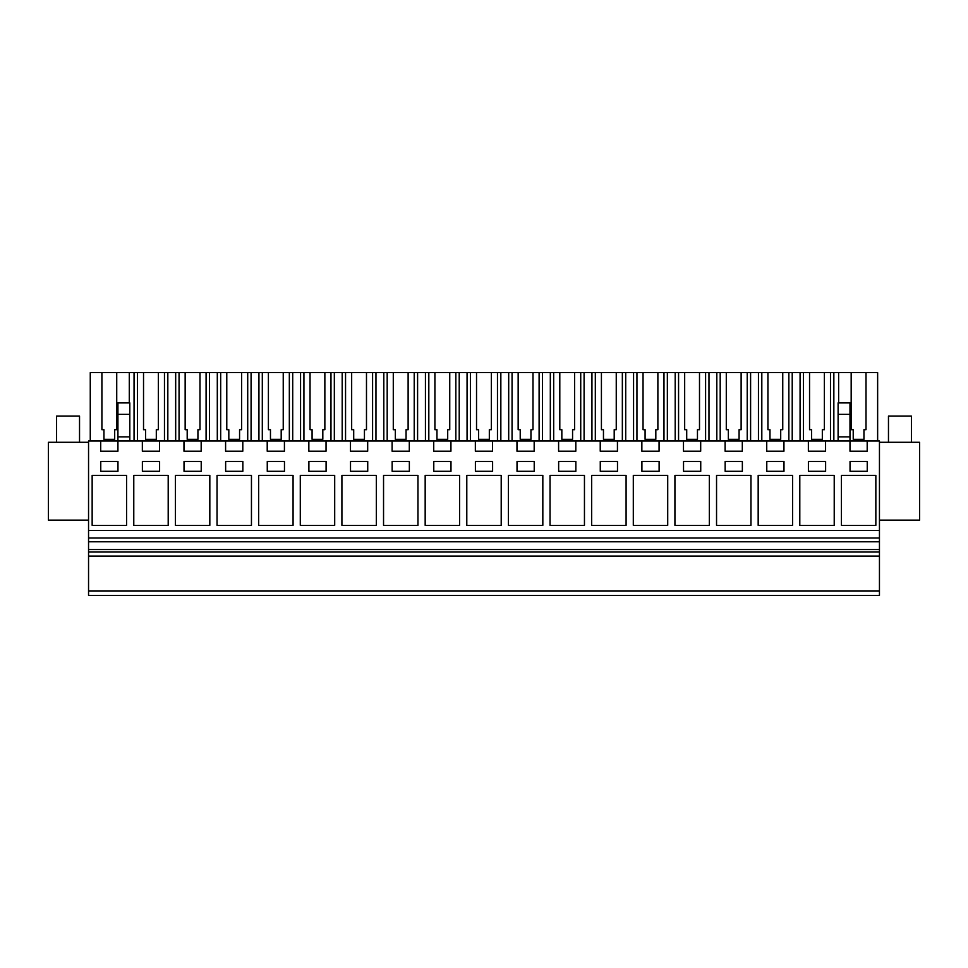 <?xml version="1.0" encoding="UTF-8"?>
<svg xmlns="http://www.w3.org/2000/svg" width="968" height="968" viewBox="0 0 968 968"><rect width="100%" height="100%" fill="white"/><g stroke="black" fill="none" stroke-linecap="round" stroke-linejoin="round"><path stroke-width="1.45" d="M88.548 595.429L88.548 440.984L100.708 440.984L100.708 451.221L117.927 451.221L117.927 440.984L142.344 440.984L142.344 451.221L159.551 451.221L159.551 440.984L183.968 440.984L183.968 451.221L201.175 451.221L201.175 440.984L225.592 440.984L225.592 451.221L242.799 451.221L242.799 440.984L267.216 440.984L267.216 451.221L284.423 451.221L284.423 440.984L308.84 440.984L308.84 451.221L326.047 451.221L326.047 440.984L350.476 440.984L350.476 451.221L367.683 451.221L367.683 440.984L392.101 440.984L392.101 451.221L409.307 451.221L409.307 440.984L433.724 440.984L433.724 451.221L450.931 451.221L450.931 440.984L475.349 440.984L475.349 451.221L492.555 451.221L492.555 440.984L516.972 440.984L516.972 451.221L534.179 451.221L534.179 440.984L558.596 440.984L558.596 451.221L575.815 451.221L575.815 440.984L600.233 440.984L600.233 451.221L617.439 451.221L617.439 440.984L641.857 440.984L641.857 451.221L659.063 451.221L659.063 440.984L683.481 440.984L683.481 451.221L700.687 451.221L700.687 440.984L725.105 440.984L725.105 451.221L742.311 451.221L742.311 440.984L766.729 440.984L766.729 451.221L783.935 451.221L783.935 440.984L808.365 440.984L808.365 451.221L825.571 451.221L825.571 440.984L849.989 440.984L849.989 451.221L867.195 451.221L867.195 440.984L879.452 440.984L879.452 595.429L88.548 595.429M88.548 590.928L879.452 590.928M88.548 556.104L879.452 556.104M88.548 552.002L879.452 552.002M88.548 549.546L879.452 549.546M88.548 541.765L879.452 541.765M88.548 537.978L879.452 537.978M88.548 530.428L879.452 530.428M126.566 475.385L92.154 475.385L92.154 525.37L126.566 525.37L126.566 475.385M725.153 471.295L742.359 471.295L742.359 461.458L725.153 461.458L725.153 471.295M758.174 475.385L758.174 525.37L792.586 525.37L792.586 475.385L758.174 475.385M641.905 471.295L659.111 471.295L659.111 461.458L641.905 461.458L641.905 471.295M584.454 525.37L584.454 475.385L550.042 475.385L550.042 525.37L584.454 525.37M617.487 471.295L617.487 461.458L600.269 461.458L600.269 471.295L617.487 471.295M433.773 461.458L433.773 471.295L450.979 471.295L450.979 461.458L433.773 461.458M376.334 525.37L376.334 475.385L341.91 475.385L341.91 525.37L376.334 525.37M350.513 461.458L350.513 471.295L367.731 471.295L367.731 461.458L350.513 461.458M334.698 475.385L300.286 475.385L300.286 525.37L334.698 525.37L334.698 475.385M242.847 461.458L225.641 461.458L225.641 471.295L242.847 471.295L242.847 461.458M293.074 525.37L293.074 475.385L258.662 475.385L258.662 525.37L293.074 525.37M159.599 461.458L142.381 461.458L142.381 471.295L159.599 471.295L159.599 461.458M799.798 525.37L834.222 525.37L834.222 475.385L799.798 475.385L799.798 525.37M750.962 525.37L750.962 475.385L716.55 475.385L716.55 525.37L750.962 525.37M783.983 471.295L783.983 461.458L766.777 461.458L766.777 471.295L783.983 471.295M184.017 471.295L201.223 471.295L201.223 461.458L184.017 461.458L184.017 471.295M175.414 525.37L209.826 525.37L209.826 475.385L175.414 475.385L175.414 525.37M267.265 471.295L284.471 471.295L284.471 461.458L267.265 461.458L267.265 471.295M251.45 475.385L217.038 475.385L217.038 525.37L251.45 525.37L251.45 475.385M308.889 461.458L308.889 471.295L326.095 471.295L326.095 461.458L308.889 461.458M425.17 525.37L459.582 525.37L459.582 475.385L425.17 475.385L425.17 525.37M392.149 461.458L392.149 471.295L409.355 471.295L409.355 461.458L392.149 461.458M383.546 525.37L417.958 525.37L417.958 475.385L383.546 475.385L383.546 525.37M542.83 525.37L542.83 475.385L508.418 475.385L508.418 525.37L542.83 525.37M534.227 471.295L534.227 461.458L517.021 461.458L517.021 471.295L534.227 471.295M501.206 475.385L466.794 475.385L466.794 525.37L501.206 525.37L501.206 475.385M475.397 461.458L475.397 471.295L492.603 471.295L492.603 461.458L475.397 461.458M591.666 525.37L626.09 525.37L626.09 475.385L591.666 475.385L591.666 525.37M558.645 461.458L558.645 471.295L575.851 471.295L575.851 461.458L558.645 461.458M667.714 525.37L667.714 475.385L633.302 475.385L633.302 525.37L667.714 525.37M683.529 471.295L700.735 471.295L700.735 461.458L683.529 461.458L683.529 471.295M674.926 525.37L709.338 525.37L709.338 475.385L674.926 475.385L674.926 525.37M168.202 525.37L168.202 475.385L133.778 475.385L133.778 525.37L168.202 525.37M825.619 461.458L808.401 461.458L808.401 471.295L825.619 471.295L825.619 461.458M841.434 525.37L875.846 525.37L875.846 475.385L841.434 475.385L841.434 525.37M850.037 461.458L850.037 471.295L867.243 471.295L867.243 461.458L850.037 461.458M117.963 471.295L117.963 461.458L100.757 461.458L100.757 471.295L117.963 471.295M808.365 440.984L825.571 440.984M838.106 414.364L849.989 414.364L849.989 402.906L838.106 402.906L838.106 436.895L849.989 436.895L849.989 440.984L867.195 440.984M100.708 440.984L117.927 440.984L117.927 436.895L129.809 436.895L129.809 440.984M142.344 440.984L159.551 440.984M183.968 440.984L201.175 440.984M225.592 440.984L242.799 440.984M267.216 440.984L284.423 440.984M308.84 440.984L326.047 440.984M350.476 440.984L367.683 440.984M392.101 440.984L409.307 440.984M433.724 440.984L450.931 440.984M475.349 440.984L492.555 440.984M516.972 440.984L534.179 440.984M558.596 440.984L575.815 440.984M600.233 440.984L617.439 440.984M641.857 440.984L659.063 440.984M683.481 440.984L700.687 440.984M725.105 440.984L742.311 440.984M766.729 440.984L783.935 440.984M88.548 442.291L48.4 442.291L48.4 520.131L88.548 520.131M117.927 414.364L129.809 414.364L129.809 402.906L117.927 402.906L117.927 436.895M129.809 414.364L129.809 436.895M833.847 440.984L833.847 372.571L851.175 372.571L851.175 429.683L853.219 429.683L853.219 439.327L863.952 439.327L863.952 429.683L866.009 429.683L866.009 372.571L877.637 372.571L877.637 440.984M833.847 372.571L830.484 372.571L830.484 440.984M809.55 429.683L811.595 429.683L809.55 429.683L809.55 372.571L803.44 372.571L803.44 440.984M830.484 372.571L824.373 372.571L824.373 429.683L822.328 429.683L822.328 439.327L811.595 439.327L811.595 429.683M803.44 372.571L800.076 372.571L800.076 440.984M792.223 440.984L792.223 372.571L800.076 372.571M792.223 372.571L788.86 372.571L788.86 440.984M767.926 429.683L769.971 429.683L767.926 429.683L767.926 372.571L761.816 372.571L761.816 440.984M788.86 372.571L782.749 372.571L782.749 429.683L780.704 429.683L780.704 439.327L769.971 439.327L769.971 429.683M761.816 372.571L758.452 372.571L758.452 440.984M750.599 440.984L750.599 372.571L758.452 372.571M750.599 372.571L747.223 372.571L747.223 440.984M726.29 429.683L728.347 429.683L726.29 429.683L726.29 372.571L720.192 372.571L720.192 440.984M747.223 372.571L741.125 372.571L741.125 429.683L739.08 429.683L739.08 439.327L728.347 439.327L728.347 429.683M720.192 372.571L716.816 372.571L716.816 440.984M708.975 440.984L708.975 372.571L716.816 372.571M708.975 372.571L705.599 372.571L705.599 440.984M684.666 429.683L686.711 429.683L684.666 429.683L684.666 372.571L678.568 372.571L678.568 440.984M705.599 372.571L699.501 372.571L699.501 429.683L697.456 429.683L697.456 439.327L686.711 439.327L686.711 429.683M678.568 372.571L675.192 372.571L675.192 440.984M667.351 440.984L667.351 372.571L675.192 372.571M667.351 372.571L663.975 372.571L663.975 440.984M643.042 429.683L645.087 429.683L643.042 429.683L643.042 372.571L636.944 372.571L636.944 440.984M663.975 372.571L657.877 372.571L657.877 429.683L655.82 429.683L655.82 439.327L645.087 439.327L645.087 429.683M636.944 372.571L633.568 372.571L633.568 440.984M625.715 440.984L625.715 372.571L633.568 372.571M625.715 372.571L622.351 372.571L622.351 440.984M601.418 429.683L603.463 429.683L601.418 429.683L601.418 372.571L595.32 372.571L595.32 440.984M622.351 372.571L616.253 372.571L616.253 429.683L614.196 429.683L614.196 439.327L603.463 439.327L603.463 429.683M595.32 372.571L591.944 372.571L591.944 440.984M584.091 440.984L584.091 372.571L591.944 372.571M584.091 372.571L580.727 372.571L580.727 440.984M559.794 429.683L561.839 429.683L559.794 429.683L559.794 372.571L553.684 372.571L553.684 440.984M580.727 372.571L574.617 372.571L574.617 429.683L572.572 429.683L572.572 439.327L561.839 439.327L561.839 429.683M553.684 372.571L550.32 372.571L550.32 440.984M542.467 440.984L542.467 372.571L550.32 372.571M542.467 372.571L539.103 372.571L539.103 440.984M518.158 429.683L520.215 429.683L518.158 429.683L518.158 372.571L512.06 372.571L512.06 440.984M539.103 372.571L532.993 372.571L532.993 429.683L530.948 429.683L530.948 439.327L520.215 439.327L520.215 429.683M512.06 372.571L508.696 372.571L508.696 440.984M500.843 440.984L500.843 372.571L508.696 372.571M500.843 372.571L497.467 372.571L497.467 440.984M476.534 429.683L478.591 429.683L476.534 429.683L476.534 372.571L470.436 372.571L470.436 440.984M497.467 372.571L491.369 372.571L491.369 429.683L489.324 429.683L489.324 439.327L478.591 439.327L478.591 429.683M470.436 372.571L467.06 372.571L467.06 440.984M459.219 440.984L459.219 372.571L467.06 372.571M459.219 372.571L455.843 372.571L455.843 440.984M434.91 429.683L436.955 429.683L434.91 429.683L434.91 372.571L428.812 372.571L428.812 440.984M455.843 372.571L449.745 372.571L449.745 429.683L447.7 429.683L447.7 439.327L436.955 439.327L436.955 429.683M428.812 372.571L425.436 372.571L425.436 440.984M417.595 440.984L417.595 372.571L425.436 372.571M417.595 372.571L414.219 372.571L414.219 440.984M393.286 429.683L395.331 429.683L393.286 429.683L393.286 372.571L387.188 372.571L387.188 440.984M414.219 372.571L408.121 372.571L408.121 429.683L406.064 429.683L406.064 439.327L395.331 439.327L395.331 429.683M387.188 372.571L383.812 372.571L383.812 440.984M375.959 440.984L375.959 372.571L383.812 372.571M375.959 372.571L372.595 372.571L372.595 440.984M351.662 429.683L353.707 429.683L351.662 429.683L351.662 372.571L345.552 372.571L345.552 440.984M372.595 372.571L366.485 372.571L366.485 429.683L364.44 429.683L364.44 439.327L353.707 439.327L353.707 429.683M345.552 372.571L342.188 372.571L342.188 440.984M334.335 440.984L334.335 372.571L342.188 372.571M334.335 372.571L330.971 372.571L330.971 440.984M310.038 429.683L312.083 429.683L310.038 429.683L310.038 372.571L303.928 372.571L303.928 440.984M330.971 372.571L324.861 372.571L324.861 429.683L322.816 429.683L322.816 439.327L312.083 439.327L312.083 429.683M303.928 372.571L300.564 372.571L300.564 440.984M292.711 440.984L292.711 372.571L300.564 372.571M292.711 372.571L289.335 372.571L289.335 440.984M268.402 429.683L270.459 429.683L268.402 429.683L268.402 372.571L262.304 372.571L262.304 440.984M289.335 372.571L283.237 372.571L283.237 429.683L281.192 429.683L281.192 439.327L270.459 439.327L270.459 429.683M262.304 372.571L258.928 372.571L258.928 440.984M251.087 440.984L251.087 372.571L258.928 372.571M251.087 372.571L247.711 372.571L247.711 440.984M226.778 429.683L228.823 429.683L226.778 429.683L226.778 372.571L220.68 372.571L220.68 440.984M247.711 372.571L241.613 372.571L241.613 429.683L239.568 429.683L239.568 439.327L228.823 439.327L228.823 429.683M220.68 372.571L217.304 372.571L217.304 440.984M209.463 440.984L209.463 372.571L217.304 372.571M209.463 372.571L206.087 372.571L206.087 440.984M185.154 429.683L187.199 429.683L185.154 429.683L185.154 372.571L179.056 372.571L179.056 440.984M206.087 372.571L199.989 372.571L199.989 429.683L197.932 429.683L197.932 439.327L187.199 439.327L187.199 429.683M179.056 372.571L175.68 372.571L175.68 440.984M167.827 440.984L167.827 372.571L175.68 372.571M167.827 372.571L164.463 372.571L164.463 440.984M143.53 429.683L145.575 429.683L143.53 429.683L143.53 372.571L137.432 372.571L137.432 440.984M164.463 372.571L158.365 372.571L158.365 429.683L156.308 429.683L156.308 439.327L145.575 439.327L145.575 429.683M137.432 372.571L134.056 372.571L134.056 440.984M129.288 402.906L129.288 372.571L134.056 372.571M101.906 429.683L103.951 429.683L101.906 429.683L101.906 372.571L90.266 372.571L90.266 440.984M129.288 372.571L116.729 372.571L116.729 429.683L114.684 429.683L114.684 439.327L103.951 439.327L103.951 429.683M838.627 372.571L838.627 402.906M838.106 436.895L838.106 440.984M849.989 414.364L849.989 436.895M879.452 520.131L919.6 520.131L919.6 442.291L879.452 442.291M851.175 372.571L866.009 372.571M101.906 372.571L116.729 372.571M143.53 372.571L158.365 372.571M185.154 372.571L199.989 372.571M226.778 372.571L241.613 372.571M268.402 372.571L283.237 372.571M310.038 372.571L324.861 372.571M351.662 372.571L366.485 372.571M393.286 372.571L408.121 372.571M434.91 372.571L449.745 372.571M476.534 372.571L491.369 372.571M518.158 372.571L532.993 372.571M559.794 372.571L574.617 372.571M601.418 372.571L616.253 372.571M643.042 372.571L657.877 372.571M684.666 372.571L699.501 372.571M726.29 372.571L741.125 372.571M767.926 372.571L782.749 372.571M809.55 372.571L824.373 372.571M822.328 439.327L822.328 429.683L824.373 429.683M780.704 439.327L780.704 429.683L782.749 429.683M739.08 439.327L739.08 429.683L741.125 429.683M697.456 439.327L697.456 429.683L699.501 429.683M655.82 439.327L655.82 429.683L657.877 429.683M614.196 439.327L614.196 429.683L616.253 429.683M572.572 439.327L572.572 429.683L574.617 429.683M530.948 439.327L530.948 429.683L532.993 429.683M489.324 439.327L489.324 429.683L491.369 429.683M447.7 439.327L447.7 429.683L449.745 429.683M406.064 439.327L406.064 429.683L408.121 429.683M364.44 439.327L364.44 429.683L366.485 429.683M322.816 439.327L322.816 429.683L324.861 429.683M281.192 439.327L281.192 429.683L283.237 429.683M239.568 439.327L239.568 429.683L241.613 429.683M197.932 439.327L197.932 429.683L199.989 429.683M156.308 439.327L156.308 429.683L158.365 429.683M114.684 439.327L114.684 429.683L116.729 429.683M863.952 439.327L863.952 429.683L866.009 429.683M851.175 429.683L853.219 429.683M56.592 442.291L56.592 416.071L79.533 416.071L79.533 442.291M888.467 442.291L888.467 416.071L911.408 416.071L911.408 442.291"/></g></svg>
